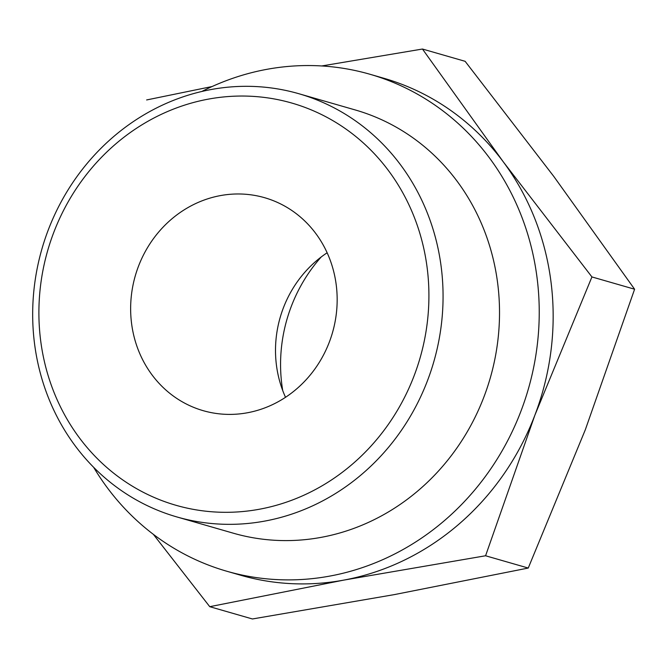 <?xml version="1.0" encoding="UTF-8"?>
<svg xmlns="http://www.w3.org/2000/svg" width="668" height="668" viewBox="0 0 668 668"><rect width="100%" height="100%" fill="white"/><g stroke="black" fill="none" stroke-linecap="round" stroke-linejoin="round"><path stroke-width="1" d="M209.752 606.686L252.421 618.969L394.229 594.629L528.246 568.05L585.318 429.758L634.6 289.219L553.755 176.385L465.128 61.314L422.46 49.031L503.305 161.865L591.931 276.936L534.859 415.229L485.578 555.768L343.778 580.108L209.752 606.686L153.373 534.358M146.634 99.95L212.132 86.523M321.751 65.957L422.46 49.031M201.819 91.474A258.591 239.428 106.1 0 1 266.724 69.355A258.591 239.428 106.1 0 1 369.83 74.223L383.766 78.239A258.591 239.428 106.1 0 1 503.305 161.865A258.591 239.428 106.1 0 1 534.859 415.229A258.591 239.428 106.1 0 1 343.778 580.108A258.591 239.428 106.1 0 1 240.672 575.24L226.736 571.223A258.591 239.428 106.1 0 1 93.62 467.274M208.358 99.123A209.301 193.787 106.1 0 1 414.102 375.808A209.301 193.787 106.1 0 1 79.242 437.632A209.301 193.787 106.1 0 1 208.358 99.123M210.996 89.554A220.223 203.899 106.1 0 1 298.796 93.704A220.223 203.899 106.1 0 1 433.808 361.747A220.223 203.899 106.1 0 1 176.936 516.957A220.223 203.899 106.1 0 1 33.417 295.673A220.223 203.899 106.1 0 1 210.996 89.554M220.373 195.607A110.83 102.613 106.1 0 1 264.561 197.686A110.83 102.613 106.1 0 1 332.505 332.58A110.83 102.613 106.1 0 1 203.239 410.686A110.83 102.613 106.1 0 1 131.012 299.331A110.83 102.613 106.1 0 1 220.373 195.607M285.528 397.31A110.83 102.613 106.1 0 1 327.136 252.78M282.723 390.538A151.461 140.238 106.1 0 1 321.166 257.013M369.83 74.223A258.591 239.428 106.1 0 1 528.363 388.968A258.591 239.428 106.1 0 1 226.736 571.223M298.796 93.704L355.251 109.953A220.223 203.899 106.1 0 1 490.262 377.996A220.223 203.899 106.1 0 1 233.382 533.214L176.936 516.957M591.931 276.936L634.6 289.219M485.578 555.768L528.246 568.05"/></g></svg>
